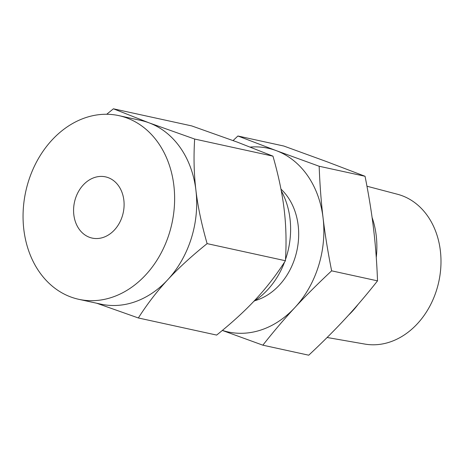 <?xml version="1.0" encoding="UTF-8"?>
<svg xmlns="http://www.w3.org/2000/svg" width="464" height="464" viewBox="0 0 464 464"><rect width="100%" height="100%" fill="white"/><g stroke="black" fill="none" stroke-linecap="round" stroke-linejoin="round"><path stroke-width="0.7" d="M319.162 166.251C319.847 184.643 321.152 201.904 323.089 218.039C325.009 234.21 327.857 251.807 331.632 270.831C317.759 283.811 305.527 296.032 294.936 307.499C284.287 318.994 273.592 331.551 262.85 345.175L308.74 355.198C322.608 342.223 334.84 330.003 345.436 318.536C356.085 307.035 366.78 294.478 377.522 280.859C376.838 262.467 375.527 245.201 373.59 229.071C371.67 212.895 368.828 195.298 365.046 176.274L326.726 161.658L283.8 146.032L237.91 136.004L276.231 150.626L319.162 166.251L365.046 176.274M331.632 270.831L377.522 280.859M262.85 345.175L222.326 330.443M233.085 140.557L237.91 136.004M348.505 315.189A79.593 63.336 -77.7 0 0 358.086 304.401M376.269 257.439A79.593 63.336 -77.7 0 0 372.087 217.465M222.378 330.403A94.006 74.808 -77.7 0 0 258.877 330.658A94.006 74.808 -77.7 0 0 294.936 307.499A94.006 74.808 -77.7 0 0 323.089 218.039A94.006 74.808 -77.7 0 0 276.231 150.626A94.006 74.808 -77.7 0 0 250.357 147.071M327.12 337.49L364.797 344.068A76.711 61.045 -77.7 0 0 387.962 342.635A76.711 61.045 -77.7 0 0 440.8 267.479A76.711 61.045 -77.7 0 0 397.526 194.271L366.96 186.221M280.952 189.109A62.779 49.955 102.3 0 1 296.687 251.61A62.779 49.955 102.3 0 1 255.287 300.573A62.779 49.955 102.3 0 1 254.852 300.695M253.733 301.42A74.617 59.38 -77.7 0 0 284.565 262.073M285.499 259.498A74.617 59.38 -77.7 0 0 281.283 190.849M95.242 177.289A31.337 24.934 102.3 0 1 105.531 176.865A31.337 24.934 102.3 0 1 124.056 206.445A31.337 24.934 102.3 0 1 102.44 237.667A31.337 24.934 102.3 0 1 92.15 238.09A31.337 24.934 102.3 0 1 73.625 208.51A31.337 24.934 102.3 0 1 95.242 177.289M78.776 299.315A94.006 74.808 102.3 0 1 23.2 210.581A94.006 74.808 102.3 0 1 88.044 116.905A94.006 74.808 102.3 0 1 118.912 115.64A94.006 74.808 102.3 0 1 174.481 204.375A94.006 74.808 102.3 0 1 109.643 298.05A94.006 74.808 102.3 0 1 78.776 299.315L100.833 304.135A94.006 74.808 -77.7 0 0 131.701 302.87A94.006 74.808 -77.7 0 0 167.765 279.711C157.105 291.183 147.297 303.937 138.342 317.968L96.767 303.247M138.342 317.968L216.647 335.078C232.307 322.492 245.427 310.462 256.006 298.99C266.667 287.518 276.474 274.763 285.43 260.739C286.537 242.73 286.114 225.666 284.159 209.531C282.269 193.384 278.533 175.595 272.96 156.153L237.301 142.117L191.707 125.912L113.396 108.802L149.054 122.838A94.006 74.808 -77.7 0 0 140.969 120.46L118.912 115.64M207.118 243.623C191.458 256.215 178.338 268.238 167.765 279.711A94.006 74.808 -77.7 0 0 195.918 190.252C197.809 206.393 201.544 224.187 207.118 243.623L285.43 260.739M195.918 190.252A94.006 74.808 -77.7 0 0 149.054 122.838L194.648 139.043C193.54 157.047 193.964 174.116 195.918 190.252M272.96 156.153L194.648 139.043M106.72 114.266L113.396 108.802"/></g></svg>
